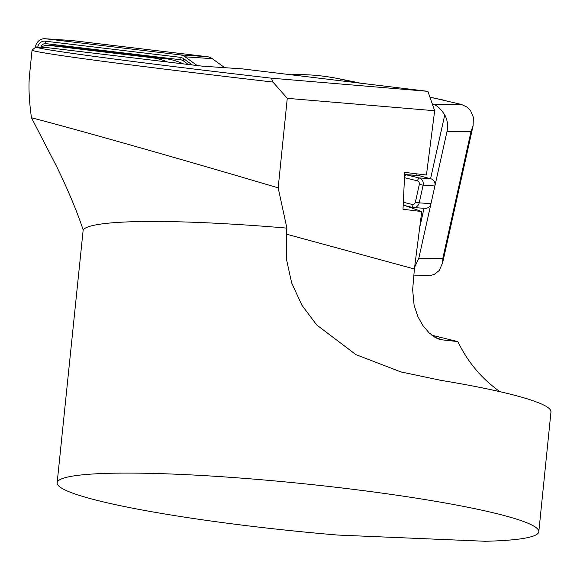 <?xml version="1.0" encoding="UTF-8"?>
<svg xmlns="http://www.w3.org/2000/svg" width="580" height="580" viewBox="0 0 580 580"><rect width="100%" height="100%" fill="white"/><g stroke="black" fill="none" stroke-linecap="round" stroke-linejoin="round"><path stroke-width="0.87" d="M418.499 175.472L419.159 175.595A24.208 1.377 12.5 0 0 430.577 178.691L430.701 178.72A6.054 5.662 93.9 0 1 434.899 185.963L423.146 185.165L419.217 202.862A6.054 5.662 93.9 0 1 413.293 207.553A6.054 5.662 93.9 0 1 412.395 207.408L403.201 205.161M429.911 97.106L461.695 104.516L466.914 107.039L470.568 110.693L473.331 117.174L473.135 125.584L471.04 131.457L447.028 131.406C448.238 125.584 447.485 120.082 444.766 114.891C440.51 108.576 436.617 105.016 433.079 104.212A24.208 1.377 -167.5 0 1 432.491 103.994L432.281 103.907M405.173 205.646L409.545 207.205A24.208 1.377 12.5 0 0 411.205 207.799L421.747 211.562L403.006 209.242L404.738 172.354L426.43 175.037L434.666 110.729L427.902 91.35L242.331 68.875L202.463 66.171L167.576 62.002A71.412 66.787 93.9 0 0 150.727 57.55L49.227 45.428A14.522 13.586 93.9 0 0 48.582 45.363L62.169 46.284A14.522 13.586 93.9 0 1 62.814 46.349L164.314 58.471A71.412 66.787 93.9 0 1 183.352 63.887M414.599 267.365L418.833 258.216L442.852 258.26L442.591 262.87L439.234 270.526L434.159 274.463L429.403 275.775L413.613 275.855M418.833 258.216L447.028 131.406M403.339 202.275L411.981 204.392A3.023 2.827 -86.1 0 0 415.389 202.115L419.217 202.862L430.962 203.66A6.054 5.662 93.9 0 1 425.046 208.35L413.293 207.553M353.321 82.135L338.176 78.605C322.407 75.451 306.849 74.167 291.501 74.747M404.637 174.536A6.054 5.662 93.9 0 1 404.833 174.544A6.054 5.662 93.9 0 1 405.732 174.689L418.949 177.922A6.054 5.662 93.9 0 1 423.146 185.165L419.325 184.418A3.023 2.827 -86.1 0 0 417.223 180.8L404.485 177.683M415.389 202.115L419.325 184.418M40.926 47.27A14.522 13.586 93.9 0 1 48.582 45.363M550.978 411.67L550.587 410.234A242.063 23.997 -174.2 0 0 440.648 380.299L400.816 371.889L355.902 354.619L316.644 324.901L301.897 305.181L291.66 282.924L286.389 258.912L286.281 234.117L286.89 228.121A242.063 23.997 -174.2 0 0 83.172 229.97C77.169 211.831 68.404 190.82 56.869 166.946L31.465 117.798C29.058 100.405 28.413 86.108 29.537 74.892L32.052 50.097L36.032 46.944L48.416 47.785A12.1 11.317 93.9 0 1 48.952 47.828L167.576 62.002M36.032 46.944L36.062 46.958C35.213 49.133 140.172 63.068 271.447 78.184L427.902 91.35M485.213 541.27A242.063 23.997 -174.2 0 0 538.805 531.729A242.063 23.997 -174.2 0 0 300.404 483.394A242.063 23.997 -174.2 0 0 57.152 482.807A242.063 23.997 -174.2 0 0 337.654 535.05L485.213 541.27M31.465 117.798C55.064 123.634 160.718 153.018 278.175 187.855L287.267 98.332L272.926 82.048M286.89 228.121L278.175 187.855M83.172 229.97L57.152 482.807M421.747 211.562L414.396 268.997L412.641 289.79L414.113 305.334L417.919 316.68L422.922 325.583L429.2 332.971L435.551 337.661L438.495 338.988L442.069 339.837L457.859 341.598C467.784 362.195 481.842 378.899 500.025 391.71M434.666 110.729L287.267 98.332M431.853 335.233L457.859 341.598M271.447 78.184L272.933 82.056C210.663 74.842 144.304 66.802 96.381 60.443C51.272 54.389 29.921 50.888 32.335 49.923M35.409 47.357A9.686 9.055 93.9 0 1 45.066 38.73L72.195 40.571A9.686 9.055 93.9 0 1 72.63 40.614L207.205 56.688A12.1 11.317 93.9 0 1 212.244 58.667L224.728 67.679M45.066 38.73A9.686 9.055 93.9 0 1 45.494 38.773L180.068 54.853A12.1 11.317 93.9 0 1 185.107 56.825L197.178 65.54M37.743 47.06A7.264 6.793 93.9 0 1 45.226 41.18L179.8 57.253A9.686 9.055 93.9 0 1 183.831 58.841L192.313 64.96M188.369 64.489L183.403 60.907A7.264 6.793 -86.1 0 0 180.38 59.718L45.805 43.638A4.843 4.531 -86.1 0 0 40.883 47.27M416.955 173.862L416.628 175.349M444.766 114.891L430.577 178.691M424.002 208.278L419.681 227.722M409.647 206.741L409.545 207.205M442.852 258.26L471.04 131.457M433.079 104.212L460.766 104.269M443.069 99.941L429.976 97.295M356.888 82.563L346.521 80.468M419.159 175.595L405.732 174.689L404.536 176.682M430.701 178.72L418.949 177.922L417.223 180.8M412.395 207.408L411.981 204.392M164.314 58.471L150.727 57.55M62.814 46.349L49.227 45.428M48.952 47.828L36.062 46.958M403.187 205.436L404.76 205.545M414.396 268.997L286.281 234.117M434.819 337.248L442.069 339.837M212.244 58.667L185.107 56.825M207.205 56.688L180.068 54.853M72.63 40.614L45.494 38.773M45.805 43.638L45.226 41.18M183.403 60.907L183.831 58.841M180.38 59.718L179.8 57.253M442.409 263.798L473.135 125.584M359.071 82.824L338.176 78.605M404.833 174.544L418.55 175.479M551 411.677L538.805 531.729M403.477 372.599L400.816 371.882"/></g></svg>
